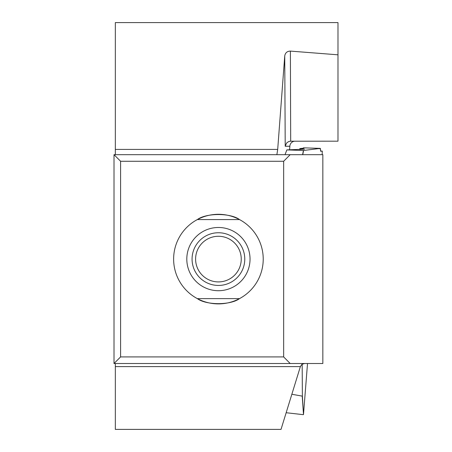<?xml version="1.0" encoding="UTF-8"?>
<svg xmlns="http://www.w3.org/2000/svg" width="452" height="452" viewBox="0 0 452 452"><rect width="100%" height="100%" fill="white"/><g stroke="black" fill="none" stroke-linecap="round" stroke-linejoin="round"><path stroke-width="0.68" d="M289.585 149.821L289.856 146.262A5.283 5.271 180 0 1 295.133 141.177M239.436 219.531A44.793 44.793 0 0 0 197.852 219.305M197.761 219.35A44.793 44.793 0 0 0 197.479 219.497M197.417 298.659A44.793 44.793 0 0 0 239.001 298.885M239.085 298.84A44.793 44.793 0 0 0 239.368 298.693M120.599 356.922L283.658 356.922L283.658 161.268L120.599 161.268L120.599 356.922L114.011 363.51L114.011 154.68L322.835 154.68L322.835 363.51L114.011 363.51M115.328 154.68L115.328 22.6L337.989 22.6L337.989 54.816L290.387 51.099C287.178 51.166 285.291 52.782 284.737 55.946L285.218 146.262L286.557 143.081L288.427 141.674L290.111 141.21L337.989 141.177L337.989 54.816M115.328 149.409L277.697 149.409L284.737 55.946M290.387 51.099L290.687 141.177M304.563 363.51L301.925 364.312L300.382 366.595L281.025 429.383L115.328 429.383L115.328 363.51M277.697 149.409L276.873 154.68M283.658 161.268L290.184 154.68M120.599 161.268L114.011 154.68M290.184 363.51L283.658 356.922M263.222 259.092A44.793 44.793 0 0 1 239.503 298.619C230.593 305.32 206.265 305.326 197.343 298.619A44.793 44.793 0 0 1 197.343 219.57C206.253 212.869 230.582 212.864 239.503 219.57A44.793 44.793 0 0 1 263.222 259.092M239.503 219.57L197.343 219.57M197.343 298.619L239.503 298.619M192.072 259.092A26.352 26.352 0 0 1 231.599 236.277A26.352 26.352 0 0 1 231.599 281.912A26.352 26.352 0 0 1 192.072 259.092M195.603 259.092A22.82 22.82 0 0 0 229.836 278.856A22.82 22.82 0 0 0 229.836 239.334A22.82 22.82 0 0 0 195.603 259.092M318.281 148.651L320.372 148.651L320.604 151.092L322.304 151.092L322.152 154.68L322.304 151.092L320.739 151.29M302.597 154.68L303.416 150.505L320.361 148.392L320.734 151.29M302.173 364.142L302.377 395.839L303.49 414.569L307.518 363.51M304.507 149.154L299.868 148.584L299.614 149.55M320.361 148.392L303.456 147.821L303.97 148.007L303.682 148.183L299.868 148.584M286.867 149.894L304.462 149.171M286.862 149.878L285.031 154.68M303.416 150.505L286.935 149.9M303.456 148.211L303.456 147.821M303.49 414.569L302.235 396.121L291.851 394.268M302.235 396.121L302.377 395.839M286.161 412.727L303.343 414.676M300.382 366.595L115.328 366.595M289.856 146.262L285.218 146.262M186.806 259.092A31.623 31.623 0 0 1 234.232 231.712A31.623 31.623 0 0 1 234.232 286.478A31.623 31.623 0 0 1 186.806 259.092M303.58 150.51L302.761 154.68M300.783 148.793A585.074 40.81 -88 0 1 300.699 149.522"/></g></svg>
